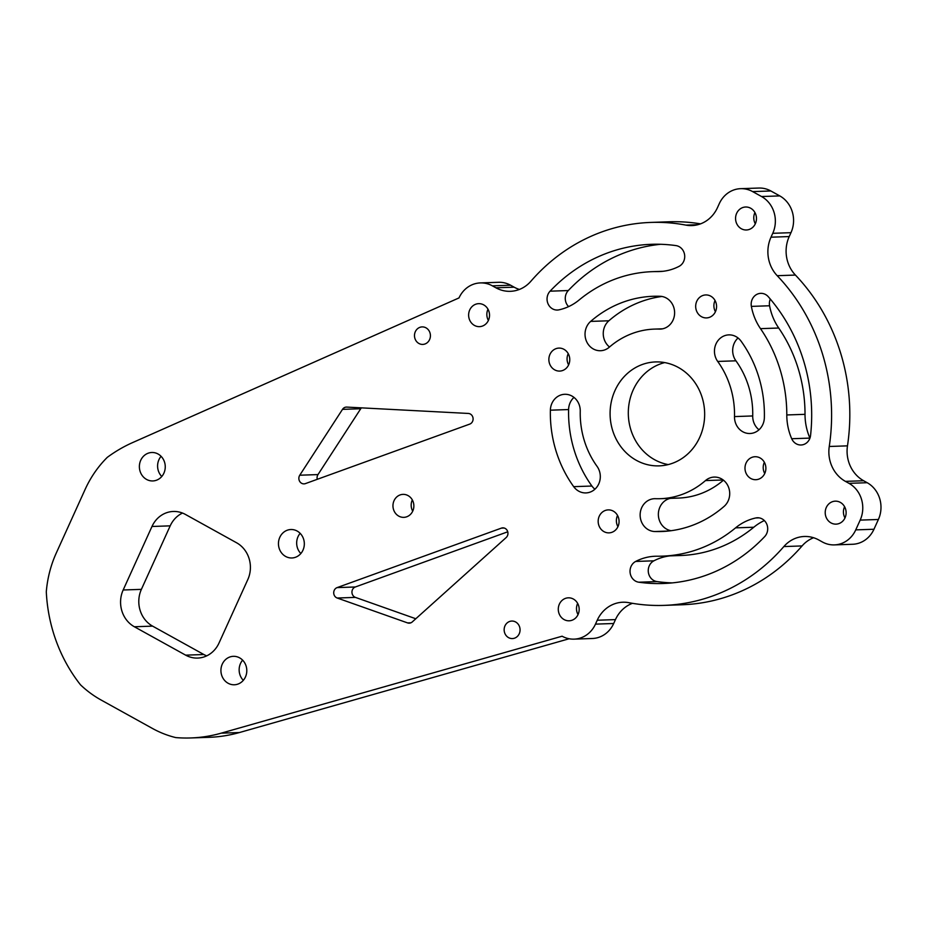 <?xml version="1.0" encoding="UTF-8"?>
<svg xmlns="http://www.w3.org/2000/svg" width="926" height="926" viewBox="0 0 926 926"><rect width="100%" height="100%" fill="white"/><g stroke="black" fill="none" stroke-linecap="round" stroke-linejoin="round"><path stroke-width="1.39" d="M418.911 343.477A8.762 7.964 88 0 1 414.663 333.765A8.762 7.964 88 0 1 422.152 326.901A8.762 7.964 88 0 1 425.995 327.839A8.762 7.964 88 0 1 430.243 337.55A8.762 7.964 88 0 1 422.754 344.414A8.762 7.964 88 0 1 418.911 343.477M515.655 621.994A8.762 7.964 -92 0 0 511.8 621.057A8.762 7.964 -92 0 0 504.323 627.921A8.762 7.964 -92 0 0 508.559 637.632A8.762 7.964 -92 0 0 512.402 638.57A8.762 7.964 -92 0 0 519.891 631.706A8.762 7.964 -92 0 0 515.655 621.994M408.065 495.607A11.494 10.452 -92 0 0 403.018 494.368A11.494 10.452 -92 0 0 393.191 503.374A11.494 10.452 -92 0 0 398.759 516.118A11.494 10.452 -92 0 0 403.805 517.356A11.494 10.452 -92 0 0 413.633 508.351A11.494 10.452 -92 0 0 408.065 495.607M412.325 499.924A11.494 10.452 -92 0 0 412.707 511.175M638.79 582.211A10.95 9.954 88 0 1 635.549 581.123A10.95 9.954 88 0 1 630.027 571.203A10.95 9.954 88 0 1 635.676 561.445A54.738 49.773 88 0 1 655.342 556.237A54.738 49.773 88 0 1 657.263 556.213A142.326 129.409 -92 0 0 662.264 556.144A142.326 129.409 -92 0 0 735.58 527.855A54.738 49.773 88 0 1 755.766 517.97A10.95 9.954 88 0 1 757.364 517.761A10.95 9.954 88 0 1 766.902 524.475A10.95 9.954 88 0 1 764.668 536.629A169.701 154.295 88 0 1 663.201 583.496A169.701 154.295 88 0 1 638.79 582.211L657.009 581.586A10.95 9.954 -92 0 1 653.768 580.498A10.95 9.954 -92 0 1 648.246 570.578A10.95 9.954 -92 0 1 653.895 560.82A54.738 49.773 88 0 1 669.926 555.878M810.563 435.44A10.95 9.954 88 0 1 801.059 444.989A10.95 9.954 88 0 1 796.244 443.82A10.95 9.954 88 0 1 791.707 438.727A54.738 49.773 88 0 1 786.799 414.952A142.326 129.409 -92 0 0 760.501 328.649A54.738 49.773 88 0 1 751.368 306.39A10.95 9.954 88 0 1 760.755 293.345A10.95 9.954 88 0 1 768.291 296.725A169.701 154.295 88 0 1 810.563 435.44M558.98 309.84A10.95 9.954 88 0 1 557.383 310.036A10.95 9.954 88 0 1 552.567 308.867A10.95 9.954 88 0 1 550.079 291.181A169.701 154.295 88 0 1 651.545 244.302A169.701 154.295 88 0 1 675.957 245.598A10.95 9.954 88 0 1 684.592 254.743A10.95 9.954 88 0 1 679.071 266.352A54.738 49.773 88 0 1 659.405 271.561A54.738 49.773 88 0 1 657.483 271.596A142.326 129.409 -92 0 0 652.483 271.654A142.326 129.409 -92 0 0 579.167 299.955A54.738 49.773 88 0 1 558.98 309.84M361.429 407.857A5.475 4.977 -92 0 0 360.723 408.736L342.504 409.361A5.475 4.977 88 0 1 346.764 407.093L468.325 413.447A5.475 4.977 88 0 1 469.702 424.12L305.418 483.603A5.475 4.977 88 0 1 299.769 475.212L317.988 474.587A5.475 4.977 -92 0 0 317.282 479.309M504.207 528.017L501.406 528.121A5.475 4.977 88 0 1 506.152 537.566L412.244 621.948A5.475 4.977 88 0 1 407.59 622.909L410.936 622.793M158.08 454.018A14.237 12.941 -92 0 0 151.829 452.49A14.237 12.941 -92 0 0 139.664 463.637A14.237 12.941 -92 0 0 146.551 479.425A14.237 12.941 -92 0 0 152.802 480.941A14.237 12.941 -92 0 0 164.967 469.806A14.237 12.941 -92 0 0 158.08 454.018M161.078 456.31A14.237 12.941 -92 0 0 161.772 476.508M239.626 657.854A14.237 12.941 -92 0 0 233.375 656.326A14.237 12.941 -92 0 0 221.21 667.472A14.237 12.941 -92 0 0 228.097 683.249A14.237 12.941 -92 0 0 234.347 684.777A14.237 12.941 -92 0 0 246.513 673.63A14.237 12.941 -92 0 0 239.626 657.854M242.624 660.145A14.237 12.941 -92 0 0 243.318 680.332M297.142 531.038A14.237 12.941 -92 0 0 290.891 529.522A14.237 12.941 -92 0 0 278.738 540.657A14.237 12.941 -92 0 0 285.625 556.445A14.237 12.941 -92 0 0 291.875 557.973A14.237 12.941 -92 0 0 304.041 546.826A14.237 12.941 -92 0 0 297.142 531.038M300.151 533.33A14.237 12.941 -92 0 0 300.846 553.528M754.933 212.552A11.494 10.452 -92 0 0 755.315 223.803M750.673 208.234A11.494 10.452 -92 0 0 745.615 207.007A11.494 10.452 -92 0 0 735.8 216.001A11.494 10.452 -92 0 0 741.356 228.757A11.494 10.452 -92 0 0 746.414 229.984A11.494 10.452 -92 0 0 756.229 220.978A11.494 10.452 -92 0 0 750.673 208.234M487.99 309.215A11.494 10.452 -92 0 0 488.384 320.465M483.731 304.897A11.494 10.452 -92 0 0 478.684 303.659A11.494 10.452 -92 0 0 468.857 312.664A11.494 10.452 -92 0 0 474.425 325.408A11.494 10.452 -92 0 0 479.471 326.647A11.494 10.452 -92 0 0 489.298 317.641A11.494 10.452 -92 0 0 483.731 304.897M577.65 603.37A11.494 10.452 -92 0 0 578.032 614.621M573.391 599.053A11.494 10.452 -92 0 0 568.332 597.826A11.494 10.452 -92 0 0 558.517 606.819A11.494 10.452 -92 0 0 564.084 619.563A11.494 10.452 -92 0 0 569.131 620.802A11.494 10.452 -92 0 0 578.947 611.797A11.494 10.452 -92 0 0 573.391 599.053M844.581 506.719A11.494 10.452 -92 0 0 844.975 517.958M840.322 502.39A11.494 10.452 -92 0 0 835.275 501.163A11.494 10.452 -92 0 0 825.448 510.157A11.494 10.452 -92 0 0 831.016 522.912A11.494 10.452 -92 0 0 836.062 524.139A11.494 10.452 -92 0 0 845.889 515.134A11.494 10.452 -92 0 0 840.322 502.39M659.3 329.1A16.425 14.932 -92 0 0 660.238 329.1A16.425 14.932 -92 0 0 674.278 316.252A16.425 14.932 -92 0 0 666.326 298.033A16.425 14.932 -92 0 0 660.053 296.274A117.695 107.011 -92 0 0 653.328 296.274A117.695 107.011 -92 0 0 590.649 321.403A16.425 14.932 -92 0 0 585.961 339.923A16.425 14.932 -92 0 0 600.523 350.722A16.425 14.932 -92 0 0 609.273 347.215A84.845 77.147 88 0 1 654.462 329.1A84.845 77.147 88 0 1 659.3 329.1L661.176 329.043M580.243 411.225A16.425 14.932 -92 0 0 571.955 396.05A16.425 14.932 -92 0 0 564.744 394.291A16.425 14.932 -92 0 0 550.38 410.183A117.695 107.011 -92 0 0 573.692 486.659A16.425 14.932 -92 0 0 585.938 492.921A16.425 14.932 -92 0 0 598.948 483.453A16.425 14.932 -92 0 0 597.05 466.357A84.845 77.147 88 0 1 580.243 411.225M724.097 506.395A16.425 14.932 -92 0 0 721.435 478.835A16.425 14.932 -92 0 0 714.224 477.075A16.425 14.932 -92 0 0 705.473 480.582A84.845 77.147 88 0 1 660.284 498.697A84.845 77.147 88 0 1 655.446 498.697A16.425 14.932 -92 0 0 654.508 498.697A16.425 14.932 -92 0 0 640.132 515.111A16.425 14.932 -92 0 0 654.694 531.524A117.695 107.011 -92 0 0 661.419 531.524A117.695 107.011 -92 0 0 724.097 506.395M741.055 341.138A16.425 14.932 -92 0 0 736.031 336.636A16.425 14.932 -92 0 0 728.82 334.876A16.425 14.932 -92 0 0 715.81 344.356A16.425 14.932 -92 0 0 717.708 361.441A84.845 77.147 88 0 1 734.503 416.584A16.425 14.932 -92 0 0 750.002 433.507A16.425 14.932 -92 0 0 764.367 417.614A117.695 107.011 -92 0 0 741.055 341.138M715.046 300.487A11.494 10.452 -92 0 0 715.428 311.738M710.774 296.17A11.494 10.452 -92 0 0 705.728 294.943A11.494 10.452 -92 0 0 695.912 303.936A11.494 10.452 -92 0 0 701.468 316.68A11.494 10.452 -92 0 0 706.526 317.919A11.494 10.452 -92 0 0 716.342 308.914A11.494 10.452 -92 0 0 710.774 296.17M568.228 353.651A11.494 10.452 -92 0 0 568.61 364.902M563.969 349.334A11.494 10.452 -92 0 0 558.91 348.095A11.494 10.452 -92 0 0 549.095 357.1A11.494 10.452 -92 0 0 554.662 369.844A11.494 10.452 -92 0 0 559.709 371.083A11.494 10.452 -92 0 0 569.536 362.078A11.494 10.452 -92 0 0 563.969 349.334M617.538 515.435A11.494 10.452 -92 0 0 617.92 526.686M613.278 511.117A11.494 10.452 -92 0 0 608.232 509.89A11.494 10.452 -92 0 0 598.404 518.884A11.494 10.452 -92 0 0 603.972 531.64A11.494 10.452 -92 0 0 609.019 532.867A11.494 10.452 -92 0 0 618.846 523.861A11.494 10.452 -92 0 0 613.278 511.117M664.729 362.587A52.006 47.284 -92 0 0 628.615 406.977A52.006 47.284 -92 0 0 654.543 459.678A52.006 47.284 -92 0 0 668.236 464.586M678.422 367.495A52.006 47.284 -92 0 0 655.585 361.927A52.006 47.284 -92 0 0 611.137 402.636A52.006 47.284 -92 0 0 636.324 460.315A52.006 47.284 -92 0 0 659.162 465.871A52.006 47.284 -92 0 0 703.61 425.161A52.006 47.284 -92 0 0 678.422 367.495M764.355 462.282A11.494 10.452 -92 0 0 764.737 473.522M760.096 457.953A11.494 10.452 -92 0 0 755.037 456.726A11.494 10.452 -92 0 0 745.222 465.72A11.494 10.452 -92 0 0 750.778 478.476A11.494 10.452 -92 0 0 755.836 479.703A11.494 10.452 -92 0 0 765.652 470.697A11.494 10.452 -92 0 0 760.096 457.953M151.98 526.477L123.17 589.989A27.375 24.886 -92 0 0 134.374 626.763L185.64 655.145A27.375 24.886 -92 0 0 197.655 658.073A27.375 24.886 -92 0 0 218.999 643.061L247.809 579.56A27.375 24.886 -92 0 0 236.605 542.786L185.339 514.393A27.375 24.886 -92 0 0 173.324 511.465A27.375 24.886 -92 0 0 151.98 526.477L170.199 525.852L141.389 589.364A27.375 24.886 -92 0 0 152.593 626.126L203.859 654.52A27.375 24.886 -92 0 0 206.706 655.863M342.504 409.361L299.769 475.212M507.761 531.79L355.329 586.98A5.475 4.977 -92 0 0 355.422 597.386L337.203 598.022L407.59 622.909M337.203 598.022A5.475 4.977 88 0 1 337.11 587.605L355.329 586.98M501.406 528.121L337.11 587.605M685.877 225.111A191.589 174.204 88 0 0 650.793 222.425A191.589 174.204 88 0 0 530.899 281.238A32.85 29.863 88 0 1 510.342 291.32A32.85 29.863 88 0 1 495.919 287.801L492.377 285.845A27.375 24.886 -92 0 0 480.351 282.916A27.375 24.886 -92 0 0 459.007 297.917L132.649 442.57A153.276 139.363 88 0 0 107.289 457.351A109.488 99.545 -92 0 0 85.111 489.449L56.312 552.961A109.488 99.545 -92 0 0 46.3 591.783A153.276 139.363 88 0 0 80.516 684.846A109.488 99.545 -92 0 0 101.131 700.033L152.396 728.426A109.488 99.545 -92 0 0 175.743 737.582A153.276 139.363 88 0 0 190.756 737.953A153.276 139.363 88 0 0 221.221 733.16L562.105 636.208A27.375 24.886 -92 0 0 574.132 639.137A27.375 24.886 -92 0 0 595.476 624.124L597.235 620.235A32.85 29.863 -92 0 1 622.851 602.224A32.85 29.863 -92 0 1 628.87 602.687A191.589 174.204 88 0 0 663.954 605.384A191.589 174.204 88 0 0 783.847 546.56A32.85 29.863 88 0 1 804.405 536.478A32.85 29.863 88 0 1 818.827 539.997L822.369 541.965A27.375 24.886 -92 0 0 834.395 544.893A27.375 24.886 -92 0 0 855.74 529.88L860.173 520.111A27.375 24.886 -92 0 0 848.968 483.337L845.426 481.37A32.85 29.863 -92 0 1 829.256 446.482A191.589 174.204 88 0 0 777.203 275.693A32.85 29.863 88 0 1 770.999 237.195L772.759 233.306A27.375 24.886 -92 0 0 761.554 196.532L752.641 191.601A27.375 24.886 -92 0 0 740.615 188.672A27.375 24.886 -92 0 0 719.27 203.685L717.511 207.563A32.85 29.863 -92 0 1 691.896 225.574A32.85 29.863 -92 0 1 685.877 225.111L697.857 224.705M550.079 291.181L568.298 290.544A169.701 154.295 88 0 1 660.666 244.29M568.298 290.544A10.95 9.954 -92 0 0 568.622 306.61M777.203 275.693L795.422 275.068A32.85 29.863 88 0 1 789.218 236.558L790.978 232.681A27.375 24.886 -92 0 0 779.773 195.907L770.86 190.976A27.375 24.886 -92 0 0 758.834 188.047L740.615 188.672M795.422 275.068A191.589 174.204 88 0 1 847.475 445.857A32.85 29.863 -92 0 0 863.645 480.744L867.187 482.712A27.375 24.886 -92 0 1 878.392 519.486L873.959 529.255A27.375 24.886 -92 0 1 852.615 544.268L834.395 544.893M783.847 546.56L802.066 545.935A32.85 29.863 88 0 1 813.572 537.74M802.066 545.935A191.589 174.204 88 0 1 682.173 604.759L663.954 605.384M632.435 603.324A32.85 29.863 -92 0 0 615.454 619.61L613.695 623.499A27.375 24.886 -92 0 1 592.351 638.5L574.132 639.137M569.154 638.755L239.44 732.535A153.276 139.363 88 0 1 208.975 737.327L190.756 737.953M519.405 289.444A32.85 29.863 88 0 1 514.138 287.176L510.596 285.22A27.375 24.886 -92 0 0 498.57 282.291L480.351 282.916M650.793 222.425L669.012 221.789A191.589 174.204 88 0 1 700.531 223.861M672.299 582.894A169.701 154.295 88 0 1 657.009 581.586M662.264 556.144L680.483 555.519A142.326 129.409 -92 0 0 753.799 527.23A54.738 49.773 88 0 1 764.355 520.562M355.422 597.386L415.809 618.753M360.723 408.736L317.988 474.587M182.503 513.062A27.375 24.886 -92 0 0 170.199 525.852M573.97 397.393A16.425 14.932 -92 0 0 568.599 409.558A117.695 107.011 -92 0 0 591.911 486.034A16.425 14.932 -92 0 0 594.92 489.194M738.045 337.978A16.425 14.932 -92 0 0 735.927 360.816A84.845 77.147 88 0 1 752.722 415.948A16.425 14.932 -92 0 0 758.996 429.78M670.412 498.35A16.425 14.932 -92 0 0 658.363 514.752A16.425 14.932 -92 0 0 671.084 530.714M723.449 480.177A84.845 77.147 88 0 1 678.503 498.072L660.284 498.697M661.882 296.47A117.695 107.011 -92 0 0 608.868 320.778A16.425 14.932 -92 0 0 609.528 347.007M770.293 299.063A10.95 9.954 -92 0 0 769.587 305.765L751.368 306.39M791.707 438.727L809.926 438.102A54.738 49.773 88 0 1 805.018 414.327A142.326 129.409 -92 0 0 778.72 328.024A54.738 49.773 88 0 1 769.587 305.765M657.483 271.596L661.314 271.457M760.501 328.649L778.72 328.024M786.799 414.952L805.018 414.327M635.676 561.445L653.895 560.82M735.58 527.855L753.799 527.23M758.984 517.854L755.766 517.97M221.221 733.16L239.44 732.535M770.999 237.195L789.218 236.558M772.759 233.306L790.978 232.681M761.554 196.532L779.773 195.907M752.641 191.601L770.86 190.976M495.919 287.801L514.138 287.176M492.377 285.845L510.596 285.22M595.476 624.124L613.695 623.499M597.235 620.235L615.454 619.61M855.74 529.88L873.959 529.255M860.173 520.111L878.392 519.486M848.968 483.337L867.187 482.712M845.426 481.37L863.645 480.744M734.503 416.584L752.722 415.948M717.708 361.441L735.927 360.816M654.694 531.524L668.121 531.061M705.473 480.582L723.183 479.969M550.38 410.183L568.599 409.558M573.692 486.659L591.911 486.034M590.649 321.403L608.868 320.778M141.389 589.364L123.17 589.989M203.859 654.52L185.64 655.145M152.593 626.126L134.374 626.763M829.256 446.482L847.475 445.857M652.483 271.654L663.039 271.295M654.462 329.1L662.553 328.823"/></g></svg>

